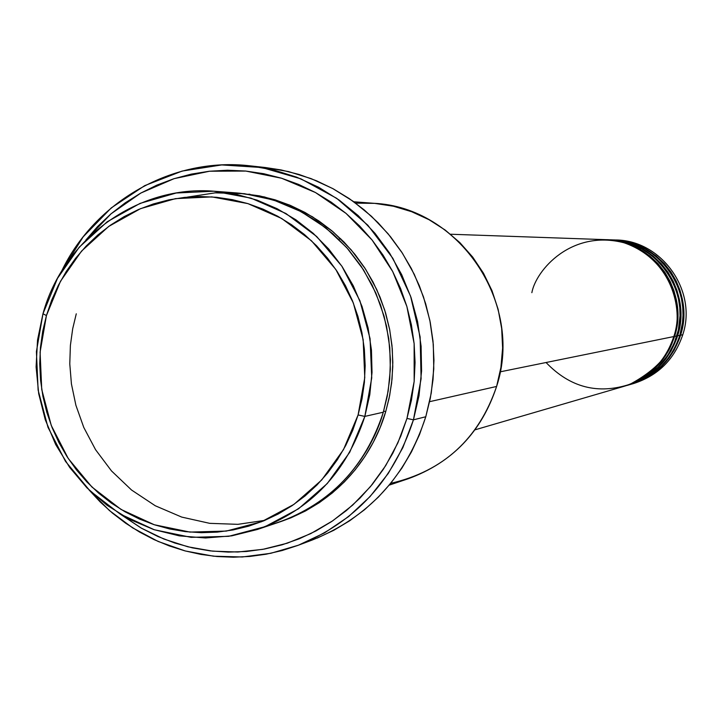 <?xml version="1.0" encoding="UTF-8"?>
<svg xmlns="http://www.w3.org/2000/svg" width="722" height="722" viewBox="0 0 722 722"><rect width="100%" height="100%" fill="white"/><g stroke="black" fill="none" stroke-linecap="round" stroke-linejoin="round"><path stroke-width="1.08" d="M546.058 362.507C570.1 387.579 598.168 394.79 630.252 384.158C655.892 370.169 670.413 354.303 673.816 336.56C688.959 291.526 652.21 239.812 605.262 239.65L450.537 234.235M606.155 239.677L617.518 240.968L629.07 244.198L639.927 249.243L649.674 255.85L658.049 263.683L664.881 272.329L670.142 281.418L673.897 290.578L676.297 299.549L677.534 308.104L677.796 316.128L676.153 330.288L671.884 343.843L665.576 355.684L655.829 367.66L647.074 375.106L636.452 381.532L627.039 385.449C651.84 377.398 668.437 360.901 676.839 335.947C691.875 291.255 655.405 239.93 608.808 239.776L606.155 239.677C653.013 239.839 689.691 291.462 674.574 336.407L676.839 335.947L674.574 336.407C666.126 361.505 649.43 378.102 624.494 386.189M625.766 385.81L638.293 381.126L649.051 374.754L657.913 367.308L667.778 355.296L674.14 343.41L678.418 329.828L680.043 315.658L679.772 307.626L678.509 299.061L676.072 290.091L672.263 280.921L666.947 271.86L660.043 263.241L651.596 255.462L641.777 248.937L630.875 244L619.286 240.904L607.482 239.74M629.133 384.826L635.55 382.75L647.138 377.182L652.246 373.852L661.036 366.46L667.985 358.554L673.274 350.549L677.146 342.751L679.826 335.333C694.744 290.984 658.554 240.056 612.292 239.894L609.684 239.803C656.199 239.966 692.597 291.192 677.597 335.793L676.947 335.595L677.597 335.793L676.388 339.43L671.09 350.946L665.855 358.915L658.987 366.803L650.305 374.204L645.26 377.552L633.808 383.192L627.463 385.322M614.449 239.984C660.856 239.28 697.768 290.253 682.768 334.737C697.578 290.722 661.65 240.173 615.731 240.02L613.159 239.93C659.33 240.083 695.457 290.921 680.566 335.188L679.925 334.999L680.566 335.188L679.366 338.798L674.113 350.224L668.915 358.139L662.092 365.973L653.482 373.31L648.473 376.631L637.102 382.227L630.802 384.348M267.844 525.544C339.791 505.517 372.877 449.228 383.328 412.199L364.836 416.404C346.596 472.233 310.758 509.931 257.321 529.497L231.744 535.85L205.544 537.98L179.336 535.868L153.777 529.587L129.473 519.289L107.018 505.256L86.929 487.828L69.691 467.441L55.702 444.581L45.296 419.807L38.708 393.716L36.1 366.911L37.535 340.053L42.968 313.763L46.434 315.55L60.486 281.273L81.568 251.075L108.67 226.455L140.492 208.667L175.473 198.631L211.889 196.898L247.899 203.613L281.679 218.477L311.498 240.796L335.802 269.441L353.338 302.978L363.157 339.674L364.772 377.651L358.094 414.951L364.836 416.404L371.74 377.886L370.07 338.654L359.917 300.74L341.813 266.111L316.696 236.518L285.885 213.477L250.994 198.135L213.793 191.213L176.195 193.009L140.068 203.387L107.208 221.771L79.23 247.195L57.471 278.376L42.968 313.763C63.5 238.422 138.281 184.48 214.985 191.294L236.311 194.335L257.131 200.156L277.104 208.694L295.903 219.804L313.195 233.314L328.7 249.009L342.156 266.617L353.32 285.867L362.02 306.417L368.094 327.95L371.451 350.08L372.02 372.453L369.799 394.681L364.836 416.404L383.328 412.199L388.174 391.044L390.34 369.393L389.781 347.616L386.514 326.055L380.593 305.099L372.119 285.082L361.235 266.337L348.121 249.189L333.004 233.91L316.146 220.751L297.825 209.931L278.349 201.619L258.043 195.933L237.249 192.982L214.985 191.294M355.648 203.144L374.601 203.36L393.382 206.221L411.639 211.699L429.021 219.696L445.194 230.056L459.842 242.592L472.693 257.077L483.487 273.232L492.025 290.74L498.126 309.287L501.673 328.501L502.611 348.013L500.906 367.453L496.61 386.45C524.127 303.24 459.111 207.043 373.806 203.297L353.789 201.781M297.672 545.489L282.04 550.561L266.048 554.225L249.812 556.445L233.459 557.213L217.105 556.536L200.869 554.406L184.886 550.859L169.246 545.913L154.084 539.623L139.499 532.015L125.601 523.17L112.488 513.143L100.25 502.016L88.977 489.868L109.419 510.535L132.64 527.863L158.109 541.446L185.283 550.967L213.55 556.193L242.267 556.978L270.786 553.296L298.448 545.191L324.62 532.845L348.69 516.51L370.079 496.546L388.274 473.415L402.849 447.649L413.444 419.834C393.698 480.518 355.107 522.403 297.672 545.489L312.075 540.092C368.491 517.412 406.396 476.303 425.781 416.756L413.444 419.834L406.973 418.426L397.885 442.848L385.647 465.708L370.485 486.583L352.706 505.084L332.652 520.86L310.704 533.639L287.275 543.197L262.826 549.352L237.8 552.014L212.665 551.157L187.882 546.798L163.903 539.045L141.169 528.044L120.087 514.01L141.575 528.269L157.847 536.482L174.823 543.034L192.341 547.854L210.237 550.886L228.342 552.104L246.482 551.491L264.478 549.045L282.167 544.785L299.359 538.747L315.902 530.977L331.624 521.555L346.38 510.562L360.007 498.099L372.372 484.291L383.355 469.273L392.849 453.181L400.746 436.169L406.973 418.426L411.459 400.105L414.166 381.397L415.06 362.48L414.13 343.555L411.387 324.801L406.856 306.408L400.584 288.547L392.642 271.418L383.093 255.173L372.056 239.975L359.628 225.977L345.937 213.306L331.118 202.097L315.324 192.449L298.709 184.462L281.445 178.19L263.701 173.704L245.642 171.042L227.448 170.221L209.299 171.249L191.366 174.101L173.831 178.74L156.845 185.13L140.573 193.198L125.177 202.864L110.791 214.028L97.551 226.582L85.801 240.128L111.044 213.82L140.835 193.054L174.092 178.659L209.551 171.222L245.859 171.069L281.634 178.253L315.478 192.539L346.046 213.405L372.137 240.074L392.687 271.508L406.874 306.48L414.13 343.609L414.166 381.424L406.973 418.426L413.444 419.834L421.097 378.788L420.132 336.921L410.574 296.146L392.867 258.341L367.85 225.237L336.687 198.324L300.83 178.812L261.924 167.531L221.744 164.932L182.097 171.078L144.725 185.635L111.269 207.9L83.165 236.852L61.605 271.192C95.304 200.842 173.226 156.674 250.155 165.852L273.737 169.995L296.688 177.17L318.637 187.251L339.223 200.111L358.121 215.553L375.007 233.314L389.618 253.133L401.712 274.694L411.089 297.644L417.587 321.615L421.097 346.217L421.576 371.054L419.013 395.728L413.444 419.834L425.781 416.756L431.251 393.102L433.778 368.897L433.308 344.52L429.861 320.378L423.48 296.859L414.284 274.342L402.407 253.187L388.066 233.738L371.478 216.311L352.923 201.158L332.707 188.541L311.155 178.641L288.61 171.601L265.443 167.531L250.155 165.852M279.838 521.916L290.93 517.836L305.514 510.959L319.368 502.638L332.364 492.927L344.367 481.926L355.26 469.742L364.935 456.494L373.292 442.297L380.241 427.307L385.719 411.657L389.149 398.066L391.613 383.066L392.777 366.65L392.281 348.861L389.727 329.873L384.682 309.955L376.758 289.558L365.63 269.261L351.145 249.812L333.347 232.042L312.518 216.826L289.242 204.922L264.324 196.916L238.684 193.09L259.478 195.861L275.118 199.832L290.343 205.382L304.982 212.448L318.898 220.968L331.949 230.859L344.006 242.032L354.953 254.379L364.682 267.781L373.084 282.103L380.079 297.202L385.602 312.942L389.591 329.151L392.001 345.676L392.822 362.354L392.046 379.023L389.663 395.512L385.719 411.657L383.662 411.053L385.719 411.657C375.53 447.098 345.667 499.308 279.847 521.916M76.27 313.808L72.696 328.754L70.386 345.441L69.781 363.87L71.424 383.923L75.9 405.295L83.788 427.469L95.557 449.689L111.504 470.934L131.548 490.021L155.257 505.752L181.718 517.087L209.723 523.342L237.899 524.334L264.92 520.345M500.156 371.839L673.816 336.56L500.156 371.839M340.703 238.747L338.717 239.235M429.626 401.676L496.61 386.45L429.626 401.676M612.725 239.912L624.359 241.193L635.748 244.379L646.434 249.343L656.045 255.859L664.294 263.566L671.018 272.086L676.198 281.029L679.898 290.054L682.272 298.89L683.481 307.319L683.734 315.216L683.229 322.508L680.566 335.188L682.768 334.737L680.566 335.188C672.236 359.908 655.793 376.252 631.218 384.23L633.69 383.508C658.13 375.575 674.483 359.321 682.768 334.737C674.285 359.809 657.507 376.18 632.454 383.851M609.242 239.794L620.965 241.085L632.436 244.289L643.203 249.298L652.887 255.85L661.19 263.62L667.976 272.212L673.193 281.219L676.92 290.316L679.303 299.215L680.53 307.707L680.792 315.667L680.268 323.014L677.597 335.793L679.826 335.333L677.597 335.793C669.204 360.702 652.634 377.173 627.878 385.205L630.387 384.465C655.007 376.487 671.487 360.107 679.826 335.333L682.498 322.563L683.003 315.207L682.732 307.238L681.487 298.737L679.059 289.838L675.287 280.741L670.007 271.743L663.157 263.187L654.773 255.471L645.026 248.991L634.205 244.099L622.707 241.022L610.992 239.866M46.434 315.55L42.688 331.398L40.441 347.553L39.737 363.87L40.567 380.187L42.923 396.36L46.786 412.235L52.128 427.668L58.888 442.505L67.011 456.602L76.415 469.841L87.019 482.088L98.724 493.234L111.423 503.153L124.996 511.772L139.319 518.992L154.255 524.741L169.661 528.964L185.401 531.627L201.321 532.683L217.259 532.123L233.071 529.957L248.603 526.185L263.71 520.851L278.232 514.001L292.031 505.698L304.973 496.014L316.931 485.04L327.77 472.883L337.409 459.67L345.721 445.51L352.643 430.556L358.094 414.951L362.029 398.842L364.393 382.398L365.17 365.765L364.348 349.132L361.93 332.643L357.959 316.471L352.453 300.767L345.486 285.704L337.111 271.418L327.427 258.043L316.516 245.724L304.503 234.569L291.498 224.695L277.636 216.194L263.061 209.145L247.899 203.613L232.313 199.642L216.447 197.277L200.463 196.528L184.516 197.404L168.749 199.886L153.335 203.956L138.398 209.56L124.085 216.645L110.538 225.138L97.876 234.948L86.225 245.994L75.684 258.16L66.352 271.328L58.329 285.37L51.668 300.153L46.434 315.55L42.968 313.763L36.416 351.605L38.113 390.07L47.968 427.262L65.512 461.394L89.907 490.77L119.978 513.947L154.282 529.749L191.122 537.348L228.703 536.32L265.118 526.645L298.538 508.775L327.247 483.559L349.737 452.243L364.836 416.404L358.094 414.951L343.482 449.644L321.714 479.968L293.935 504.389L261.581 521.708L226.32 531.076L189.94 532.087L154.255 524.741L121.034 509.443L91.902 487.007L68.274 458.551L51.28 425.493L41.732 389.465L40.089 352.21L46.434 315.55M257.321 529.497L278.475 522.376C330.595 503.297 365.54 466.574 383.328 412.199L387.173 396.558L389.709 379.077L390.431 359.746L388.77 338.717L384.113 316.308L375.864 293.078L363.518 269.847L346.795 247.682L325.793 227.854L301.02 211.591L273.439 199.976L244.352 193.676L215.183 192.846L187.296 197.133M265.344 167.522L281.156 169.95L299.07 174.471L316.507 180.789L333.275 188.848L349.222 198.577L364.177 209.876L378.003 222.647L390.548 236.771L401.694 252.095L411.332 268.476L419.347 285.759L425.682 303.763L430.249 322.319L433.019 341.235L433.958 360.332L433.047 379.402L430.321 398.273L425.781 416.756L419.491 434.662L411.513 451.81L401.928 468.036L390.837 483.189L378.346 497.124L364.583 509.687L349.692 520.779L333.817 530.282L317.111 538.116M389.248 485.121L408.282 478.722C452.189 462.649 481.637 431.891 496.61 386.45C478.677 438.859 443.38 471.159 390.719 483.343M475.022 429.825L623.637 386.441C648.618 378.337 665.341 361.704 673.816 336.56C682.922 315.568 675.765 260.777 624.151 242.809C571.364 229.027 535.877 270.353 531.852 292.681M248.539 194.236L249.974 194.245"/></g></svg>
